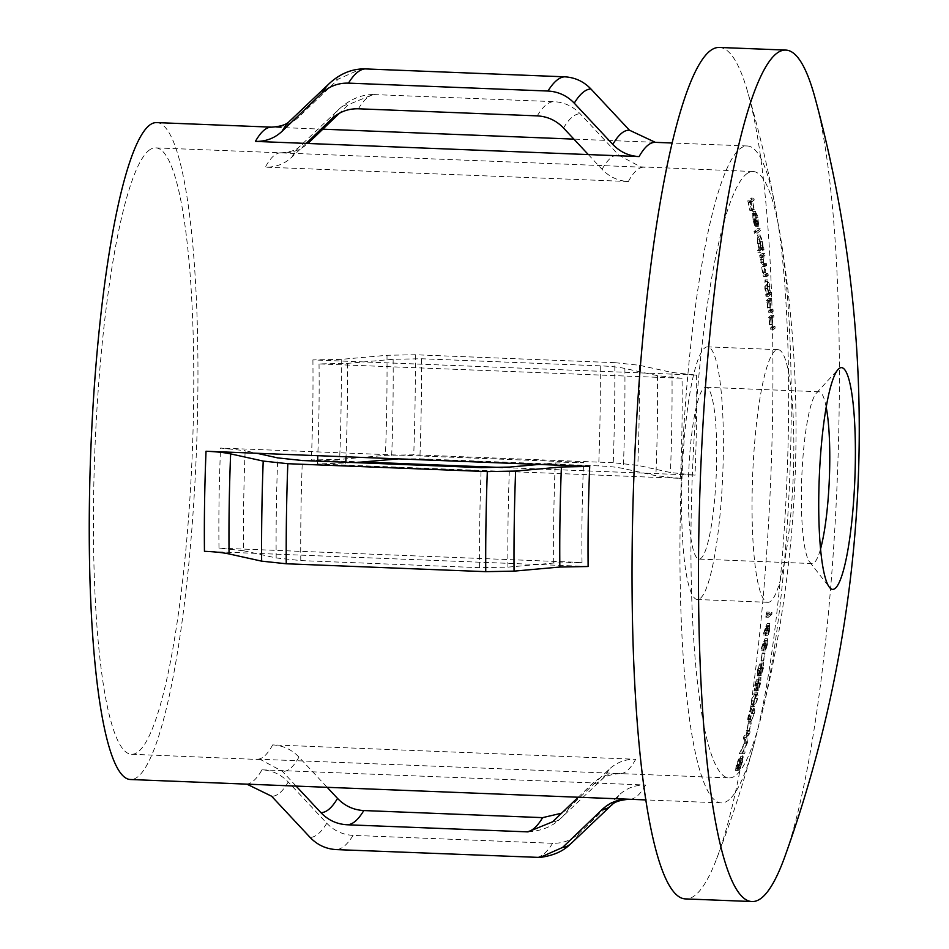 <?xml version="1.0" encoding="UTF-8"?>
<svg xmlns="http://www.w3.org/2000/svg" width="949" height="949" viewBox="0 0 949 949"><rect width="100%" height="100%" fill="white"/><g stroke="black" fill="none" stroke-linecap="round" stroke-linejoin="round"><path stroke-width="0.71" stroke-dasharray="4.75 3.56" d="M758.714 225.127A1198.16 954.813 -165.3 0 0 758.263 223.644L757.693 217.831L755.689 213.24A1203.593 1175.064 49.5 0 1 758.334 226.337L757.148 225.459L755.451 219.978L754.763 213.869L755.25 211.497L757.563 215.696L758.714 225.127L756.163 225.02L755.001 215.589L752.699 211.39L752.901 219.871L754.597 225.364L755.784 226.242A1201.066 1172.596 -130.5 0 0 753.126 213.145L755.855 213.193M763.257 248.045A1181.386 171.425 0.9 0 0 763.672 247.689A1203.617 1175.076 49.5 0 1 763.992 249.48A1181.73 171.472 -179.1 0 1 760.422 252.375A1203.439 1174.909 -130.5 0 0 760.113 250.572A1181.386 171.425 0.9 0 0 761.667 249.35L760.066 243.869L759.947 235.127L762.225 239.682L763.257 248.045L760.718 247.95L759.686 239.587L757.397 235.032L757.516 243.763L759.129 249.255A1178.812 171.057 -179.1 0 1 757.563 250.477A1200.9 1172.442 49.5 0 1 757.883 252.268A1179.156 171.105 0.9 0 0 761.454 249.385A1201.078 1172.608 -130.5 0 0 761.134 247.594A1178.812 171.057 -179.1 0 1 760.718 247.95M770.339 292.897A1189.275 172.576 0.9 0 0 770.754 292.541A1203.617 1175.076 49.5 0 1 771.003 294.344A1189.56 172.611 -179.1 0 1 768.5 296.396A1203.522 1174.992 -130.5 0 0 768.251 294.605A1189.275 172.576 0.9 0 0 768.726 294.226L767.373 288.733L767.563 280.002L769.615 284.546L770.339 292.897L767.812 292.802L767.089 284.451L765.024 279.908L764.847 288.638L766.211 294.119A1186.713 172.196 -179.1 0 1 765.724 294.51A1200.995 1172.525 49.5 0 1 765.973 296.302A1186.997 172.243 0.9 0 0 768.476 294.237A1201.078 1172.608 -130.5 0 0 768.227 292.446A1186.713 172.196 -179.1 0 1 767.812 292.802M769.532 629.092L769.485 625.344L768.227 633.956L769.532 629.092L767.017 628.997L765.629 633.896L768.144 634.003L765.713 633.861L765.689 629.958L766.97 625.249L769.568 625.308L766.97 625.249L767.017 628.997M769.876 623.517L767.207 623.481L765.89 626.518A1195.088 783.803 174.1 0 1 763.411 633.695A1195.764 810.873 10.9 0 1 763.399 634.905A1194.91 783.589 -5.9 0 0 765.606 628.546L765.428 635.652L767.361 628.618L767.207 623.481L769.722 623.588L769.425 631.299L767.943 635.747L768.121 628.653A1197.448 785.262 174.1 0 1 765.914 635A1198.302 812.593 -169.1 0 0 765.926 633.79A1197.626 785.464 -5.9 0 0 768.405 626.613L769.876 623.529M767.943 635.747L765.274 635.711L767.943 635.747M767.219 644.288L767.219 640.539L765.855 649.152L767.219 644.288L764.692 644.193L763.257 649.08M767.314 640.516L764.704 640.445L767.314 640.504M763.245 649.092L765.855 649.152L763.34 649.045L763.376 645.154L764.704 640.445L764.692 644.193M767.575 643.908L765.546 650.931L765.831 643.837A1196.072 784.36 174.1 0 1 763.565 650.195A1197.365 811.953 -169.1 0 0 763.589 648.986A1196.274 784.574 -5.9 0 0 766.14 641.809L767.634 638.724L765.119 638.618L763.625 641.702A1193.723 782.901 174.1 0 1 761.062 648.879A1194.815 810.232 10.9 0 1 761.039 650.101A1193.522 782.688 -5.9 0 0 763.316 643.742L763.032 650.836L765.048 643.802L764.965 638.677L767.48 638.784L767.575 643.908L765.048 643.802M765.546 650.931L762.877 650.907L765.546 650.931M763.53 667.788L761.193 675.522L760.908 672.948L759.758 675.83L759.864 670.801L761.833 664.205A1203.51 1174.981 49.5 0 1 761.525 665.973L760.078 674.063L761.572 668.547A1188.006 172.386 0.9 0 0 761.928 668.25L761.549 673.731L763.399 663.814A1203.605 1175.064 -130.5 0 0 763.708 662.034L763.53 667.788L761.003 667.681L761.181 661.939A1201.066 1172.596 49.5 0 1 760.873 663.707L760.659 668.013L758.939 673.648L761.466 673.766M761.466 673.743L759.022 673.624L759.402 668.155A1185.443 172.018 -179.1 0 1 759.046 668.44L757.492 673.98L760.078 674.063L757.551 673.956L758.998 665.878A1200.983 1172.513 -130.5 0 0 759.307 664.098L757.338 670.694L757.219 675.724L758.37 672.841L758.666 675.415L761.003 667.681M759.758 675.83L757.112 675.771L759.758 675.83M761.193 675.522L758.275 674.739L761.193 675.522M760.695 682.96L758.275 690.694L758.026 688.12L756.839 691.002L757.041 685.973L759.081 679.377A1203.51 1174.981 49.5 0 1 758.749 681.145L757.195 689.223L758.749 683.707A1185.396 172.006 0.9 0 0 759.117 683.422L758.654 688.891L760.624 678.986A1203.605 1175.064 -130.5 0 0 760.956 677.206L760.695 682.96L758.156 682.853L758.429 677.111A1201.066 1172.596 49.5 0 1 758.097 678.879L757.812 683.173L756.033 688.82M756.033 688.832L758.654 688.891L756.116 688.796L756.578 683.327A1182.822 171.639 -179.1 0 1 756.223 683.612L754.597 689.152L757.195 689.223L754.657 689.128L756.211 681.05A1200.983 1172.513 -130.5 0 0 756.555 679.282L754.502 685.866L754.313 690.896L755.487 688.013L755.736 690.587L758.156 682.853M756.839 691.002L754.194 690.943L756.839 691.002M758.275 690.694L755.368 689.911L758.275 690.694M755.843 703.197L757.302 698.488C757.883 694.87 757.741 693.648 756.863 694.798L754.372 700.872C753.803 704.443 753.957 705.7 754.823 704.656L755.843 703.197L753.304 703.09L751.833 704.763L754.372 704.858L752.284 704.549C751.418 705.617 751.264 704.36 751.833 700.765L754.325 694.692L757.385 694.538L754.325 694.692C755.202 693.529 755.345 694.751 754.763 698.381L753.304 703.09M757.8 692.746L754.692 692.924C753.814 693.15 752.735 695.842 751.466 700.991C750.659 705.807 750.813 707.586 751.905 706.317L755.119 698.037L755.523 695.712L754.692 692.924L757.219 693.031L758.061 695.819L757.065 700.611L754.455 706.424C753.352 707.693 753.198 705.926 754.004 701.097C755.274 695.961 756.341 693.268 757.219 693.031L757.8 692.734M751.371 706.554L754.455 706.424L751.371 706.566M752.545 718.346L754.064 713.636C754.692 710.03 754.574 708.808 753.684 709.959L751.122 716.021C750.505 719.591 750.635 720.849 751.513 719.805L752.545 718.346L749.995 718.251L748.524 719.911L751.062 720.018L748.963 719.698C748.097 720.766 747.966 719.508 748.583 715.926L751.145 709.852L754.206 709.698L751.145 709.852C752.023 708.678 752.154 709.911 751.513 713.541L749.995 718.251M752.106 707.8L751.525 708.084C750.659 708.31 749.556 711.003 748.215 716.151C747.337 720.955 747.456 722.735 748.571 721.465L751.869 713.185L752.308 710.872L751.525 708.084L754.075 708.191L754.858 710.967L754.408 713.292L751.11 721.572C750.007 722.841 749.888 721.074 750.766 716.246C752.094 711.121 753.198 708.429 754.075 708.191L752.106 707.812M751.11 721.572L748.026 721.726L751.11 721.572M742.071 762.877L742.676 758.536L740.03 768.393L742.071 762.877L739.496 762.771L737.373 768.322L740.03 768.393L737.456 768.299L738.025 764.075L740.113 758.441L742.759 758.5L740.113 758.441L739.496 762.771M740.256 764.431L740.718 760.92L738.63 768.737L740.256 764.431L737.681 764.325L735.997 768.654M740.778 760.908L738.156 760.825L740.778 760.896M735.997 768.666L738.63 768.737L736.056 768.643L738.156 760.825L737.681 764.325M743.257 756.721L740.564 756.685L738.607 761.335L738.607 759.058L736.163 765.546L735.594 770.398L737.088 767.017L736.97 770.066L738.073 767.99L740.54 759.58L740.564 756.685L743.126 756.78L743.114 759.686L739.544 770.161L739.651 767.112L738.168 770.493L738.725 765.641L741.181 759.164L741.169 761.43L743.257 756.744M738.702 759.034L741.276 759.129L738.713 759.01M738.168 770.493L735.475 770.434L738.168 770.493M739.413 770.22L736.839 770.125L739.425 770.208M826.176 407.085A85.968 13.808 92.3 0 0 818.987 391.759A85.968 13.808 92.3 0 0 816.354 393.159A85.968 13.808 92.3 0 0 801.431 489.755A85.968 13.808 92.3 0 0 809.663 561.962A85.968 13.808 92.3 0 0 812.178 563.564A85.968 13.808 92.3 0 0 820.565 548.854M688.345 485.271A85.968 13.808 -87.7 0 1 705.89 387.275A85.968 13.808 -87.7 0 1 716.637 461.095A85.968 13.808 -87.7 0 1 699.081 559.091A85.968 13.808 -87.7 0 1 688.345 485.271M770.979 601.049A126.431 20.309 -87.7 0 1 767.943 602.307A126.431 20.309 -87.7 0 1 752.142 493.753A126.431 20.309 -87.7 0 1 774.906 350.893A126.431 20.309 -87.7 0 1 777.943 349.647A126.431 20.309 -87.7 0 1 793.744 458.201A126.431 20.309 -87.7 0 1 770.979 601.049M723.292 455.401A126.431 20.309 -87.7 0 1 697.479 599.519A126.431 20.309 -87.7 0 1 681.679 490.965A126.431 20.309 -87.7 0 1 707.491 346.859A126.431 20.309 -87.7 0 1 723.292 455.401M719.342 47.45A426.065 68.423 -87.7 0 1 747.029 89.74A426.065 68.423 -87.7 0 1 770.861 475.888A426.065 68.423 -87.7 0 1 716.578 858.952A426.065 68.423 -87.7 0 1 695.866 894.693A426.065 68.423 -87.7 0 1 685.629 898.917M682.046 378.295L657.443 375.662L624.881 368.461C618.736 367.144 610.539 366.267 600.266 365.839L421.427 358.758L393.123 359.28L347.334 363.384L319.03 363.918L682.046 378.295A303.431 48.731 -87.7 0 1 680.48 478.355L317.452 463.978L355.08 462.614M561.594 813.198L569.27 807.575L609.08 769.366C616.565 762.379 625.438 759.022 635.7 759.271L272.683 744.894C282.98 745.475 291.746 749.532 298.959 757.088L327.144 787.29M148.317 150.879A303.431 48.731 -87.7 0 1 155.6 147.866A303.431 48.731 -87.7 0 1 193.038 430.632A303.431 48.731 -87.7 0 1 138.886 751.24A303.431 48.731 -87.7 0 1 131.591 754.253A303.431 48.731 -87.7 0 1 94.153 471.487A303.431 48.731 -87.7 0 1 148.317 150.879M588.321 154.58L602.081 169.337C609.353 176.894 618.107 180.962 628.357 181.52A303.431 48.731 -87.7 0 1 636.743 170.215A303.431 48.731 -87.7 0 1 644.039 167.202A303.431 48.731 -87.7 0 1 645 167.297L281.983 152.931C292.316 153.157 301.189 149.788 308.603 142.836M745.819 174.533A303.431 48.731 -87.7 0 1 753.103 171.52A303.431 48.731 -87.7 0 1 780.825 238.78A303.431 48.731 -87.7 0 1 762.047 713.043A303.431 48.731 -87.7 0 1 736.388 774.894A303.431 48.731 -87.7 0 1 729.093 777.907A303.431 48.731 -87.7 0 1 691.655 495.141A303.431 48.731 -87.7 0 1 745.819 174.533M588.131 566.506L204.45 551.322M729.188 799.639A328.722 52.788 -87.7 0 1 721.287 802.901A328.722 52.788 -87.7 0 1 680.73 496.576A328.722 52.788 -87.7 0 1 739.401 149.242A328.722 52.788 -87.7 0 1 747.302 145.98A328.722 52.788 -87.7 0 1 775.131 206.17A328.722 52.788 -87.7 0 1 753.791 745.107A328.722 52.788 -87.7 0 1 729.188 799.639M156.609 122.599A328.722 52.788 -87.7 0 1 197.167 428.924A328.722 52.788 -87.7 0 1 138.495 776.258A328.722 52.788 -87.7 0 1 130.594 779.52M261.96 769.829L645.64 785.025C635.344 784.776 626.47 788.133 619.009 795.096L579.198 833.246C571.737 840.173 562.864 843.531 552.579 843.281L353.075 835.381C342.791 834.812 334.036 830.766 326.788 823.246L288.235 782C281.034 774.467 272.28 770.422 261.96 769.829A328.722 52.788 -87.7 0 1 253.573 780.813A328.722 52.788 -87.7 0 1 245.672 784.076M322.814 129.183L272.055 127.178C282.351 127.415 291.224 124.058 298.674 117.107L338.485 78.957L361.071 68.98M578.226 797.231L592.437 783.589C599.922 776.602 608.795 773.245 619.056 773.494L256.04 759.117L260.536 759.58L282.316 771.3L296.076 786.057M306.171 143.406L291.96 157.06C284.546 164.011 275.673 167.38 265.34 167.154A303.431 48.731 -87.7 0 1 273.727 155.838A303.431 48.731 -87.7 0 1 281.011 152.825A303.431 48.731 -87.7 0 1 281.983 152.931M762.166 653.303A1201.054 1172.584 49.5 0 1 760.873 660.884A1186.594 172.184 0.9 0 0 761.228 660.599A1201.066 1172.596 -130.5 0 0 762.51 653.007A1187.78 172.35 -179.1 0 1 762.166 653.303L764.68 653.398A1190.343 172.73 0.9 0 0 765.036 653.114A1203.593 1175.064 49.5 0 1 763.755 660.706L761.228 660.599M748.381 723.055A1201.054 1172.584 49.5 0 1 746.626 730.623A1173.261 170.251 0.9 0 0 746.97 730.339A1201.066 1172.596 -130.5 0 0 748.737 722.77A1174.933 170.488 -179.1 0 1 748.381 723.055L750.932 723.162A1177.519 170.867 0.9 0 0 751.288 722.865A1203.593 1175.064 49.5 0 1 749.532 730.445L746.97 730.339M772 324.772L771.869 318.817A1192.857 173.098 -179.1 0 1 771.407 319.184A1203.522 1174.992 -130.5 0 0 771.193 317.393A1192.62 173.062 0.9 0 0 773.696 315.329A1203.617 1175.076 49.5 0 1 773.909 317.12A1192.857 173.098 -179.1 0 1 773.02 317.868L772.284 324.202L773.21 327.559L773.803 327.31A1194.067 173.264 0.9 0 0 774.953 326.337A1203.617 1175.076 49.5 0 1 775.155 328.129A1194.293 173.299 -179.1 0 1 773.898 329.184L771.383 329.078A1191.754 172.932 0.9 0 0 772.64 328.022A1201.078 1172.608 -130.5 0 0 772.439 326.231A1191.517 172.896 -179.1 0 1 771.288 327.203L770.695 327.464L769.769 324.107L770.505 317.773A1190.307 172.718 0.9 0 0 771.395 317.025A1201.078 1172.608 -130.5 0 0 771.181 315.234A1190.07 172.682 -179.1 0 1 768.678 317.286A1200.995 1172.525 49.5 0 1 768.892 319.078A1190.307 172.718 0.9 0 0 769.354 318.71L769.485 324.665C770.054 328.579 770.683 330.05 771.383 329.078L773.898 329.184C773.198 330.145 772.569 328.686 772 324.772L769.485 324.665M769.971 307.879L769.758 301.912A1190.449 172.742 -179.1 0 1 769.295 302.292A1203.522 1174.992 -130.5 0 0 769.058 300.501A1190.176 172.706 0.9 0 0 771.561 298.437A1203.617 1175.076 49.5 0 1 771.798 300.228A1190.449 172.742 -179.1 0 1 770.908 300.975L770.244 307.31L771.229 310.667L771.822 310.418A1191.802 172.943 0.9 0 0 772.984 309.445A1203.617 1175.076 49.5 0 1 773.198 311.236A1192.051 172.979 -179.1 0 1 771.94 312.292L769.425 312.185A1189.5 172.599 0.9 0 0 770.683 311.142A1201.078 1172.608 -130.5 0 0 770.458 309.35A1189.239 172.564 -179.1 0 1 769.307 310.311L768.702 310.572L767.729 307.215L768.393 300.869A1187.899 172.374 0.9 0 0 769.271 300.133A1201.078 1172.608 -130.5 0 0 769.034 298.342A1187.626 172.338 -179.1 0 1 766.531 300.394A1200.995 1172.525 49.5 0 1 766.768 302.185A1187.899 172.374 0.9 0 0 767.243 301.818L767.444 307.773C768.073 311.687 768.726 313.158 769.425 312.185L771.94 312.292C771.252 313.265 770.588 311.794 769.971 307.879L767.444 307.773M767.777 279.919L765.024 279.908L767.777 279.931M767.978 273.585A1203.617 1175.076 49.5 0 1 768.251 275.376A1186.464 172.16 -179.1 0 1 766.922 276.491C766.282 277.416 765.618 276.1 764.93 272.529L762.96 257.084A1182.857 171.639 -179.1 0 1 762.51 257.44A1203.522 1174.992 -130.5 0 0 762.201 255.649A1182.525 171.591 0.9 0 0 764.704 253.585A1203.617 1175.076 49.5 0 1 765.013 255.388A1182.857 171.639 -179.1 0 1 763.981 256.254L763.577 261.96L765.131 264.641A1184.388 171.864 0.9 0 0 766.377 263.585A1203.617 1175.076 49.5 0 1 766.673 265.388A1184.708 171.911 -179.1 0 1 765.724 266.183L765.202 271.96L766.638 274.7L764.111 274.605L762.664 271.865L763.186 266.088A1182.134 171.532 0.9 0 0 764.135 265.281A1201.078 1172.608 -130.5 0 0 763.85 263.49A1181.813 171.484 -179.1 0 1 762.593 264.534L761.039 261.853L761.442 256.147A1180.295 171.271 0.9 0 0 762.474 255.281A1201.078 1172.608 -130.5 0 0 762.166 253.49A1179.951 171.223 -179.1 0 1 759.663 255.542A1200.995 1172.525 49.5 0 1 759.971 257.345A1180.295 171.271 0.9 0 0 760.422 256.989L762.403 272.434C763.091 275.993 763.755 277.31 764.384 276.396A1183.901 171.793 0.9 0 0 765.724 275.281A1201.078 1172.608 -130.5 0 0 765.44 273.49A1183.593 171.745 -179.1 0 1 764.111 274.605L766.638 274.7A1186.155 172.125 0.9 0 0 767.978 273.585L765.44 273.49M763.933 276.586L766.922 276.491L763.933 276.586M757.622 234.949L760.173 235.055L757.622 234.937M754.384 233.288A1175.313 170.547 0.9 0 0 757.954 230.393A1201.078 1172.608 -130.5 0 0 757.599 228.602A1174.933 170.488 -179.1 0 1 754.04 231.485A1200.9 1172.442 49.5 0 1 754.384 233.288L756.934 233.383A1203.439 1174.909 -130.5 0 0 756.59 231.592L754.04 231.485M755.855 213.205L753.126 213.145L755.143 217.724L755.712 223.549A1195.621 952.784 14.7 0 1 756.163 225.02M755.511 226.325L758.334 226.337L755.511 226.337M755.487 211.413L752.699 211.39L755.487 211.425M750.007 201.212A1168.444 169.551 0.9 0 0 751.655 199.836A1201.078 1172.608 -130.5 0 0 751.252 198.033A1168.017 169.491 -179.1 0 1 747.788 200.856A1200.912 1172.454 49.5 0 1 749.9 210.619A1170.307 169.824 0.9 0 0 750.279 210.322A1200.948 1172.478 -130.5 0 0 748.547 202.362A1168.444 169.551 0.9 0 0 749.651 201.496A1201.019 1172.561 49.5 0 1 751.371 209.468A1170.307 169.824 0.9 0 0 751.727 209.171A1201.043 1172.573 -130.5 0 0 750.007 201.212L752.569 201.307A1203.569 1175.04 49.5 0 1 754.289 209.278L751.727 209.171M739.307 753.814A1168.172 17.877 2.1 0 0 742.106 753.613A1201.078 1172.608 -130.5 0 0 742.557 751.845A1168.599 17.592 -177.9 0 1 740.576 751.988A1176.452 667.61 -4.2 0 0 744.835 742.853A1201.078 1172.608 -130.5 0 0 744.929 742.462A1176.546 363.194 -174.7 0 0 744.206 737.361A1172.857 319.125 -0.4 0 0 747.124 733.447A1201.078 1172.608 -130.5 0 0 747.551 731.667A1173.249 318.686 179.6 0 1 743.458 737.088A1200.912 1172.454 49.5 0 1 743.399 737.337A1176.191 363.681 5.3 0 1 744.289 743.15A1176.831 668.037 175.8 0 1 739.366 753.565A1200.912 1172.454 49.5 0 1 739.307 753.814L741.869 753.921A1203.439 1174.921 -130.5 0 0 741.928 753.66L739.366 753.565M765.819 617.158A1192.905 173.098 0.9 0 0 769.283 614.335A1201.078 1172.608 -130.5 0 0 769.52 612.568A1193.118 173.133 -179.1 0 1 766.424 615.094A1200.948 1172.478 -130.5 0 0 766.816 612.058A1196.191 730.706 175.1 0 1 766.294 613.505A1200.912 1172.454 49.5 0 1 765.819 617.158L768.322 617.253A1203.439 1174.921 -130.5 0 0 768.809 613.6L766.294 613.505M771.288 327.203L773.803 327.31L771.288 327.203M769.307 310.311L771.822 310.418L769.307 310.311M762.593 264.534L765.131 264.641L762.593 264.534M645 167.297L640.504 166.846L618.724 155.114L580.171 113.797C572.935 106.276 564.181 102.219 553.884 101.65L373.052 94.544L348.413 104.615L339.457 113.216M243.596 550.752L276.171 557.953L300.774 560.586L479.613 567.668L507.917 567.134L553.718 563.03L582.022 562.496L218.994 548.119L243.596 550.752A314.546 50.511 -87.7 0 1 245.162 450.692L256.788 453.266M538.937 464.441L555.284 462.97L583.588 462.436L220.571 448.058L245.162 450.692M680.48 478.355L655.878 475.722L623.303 468.521C617.17 467.205 608.961 466.327 598.7 465.9L419.849 458.818L398.497 458.877M654.146 142.267L573.908 139.123M614.798 362.66L415.294 354.76L387.002 355.282L341.213 359.374L312.909 359.908L696.59 375.104L671.987 372.471L639.412 365.282L614.798 362.66A390.668 62.741 -87.7 0 1 613.232 462.721L637.835 465.342L670.421 472.531L695.024 475.164L502.555 467.537M613.232 462.721L413.728 454.82L385.424 455.342L339.635 459.435L311.343 459.968L362.103 461.985M628.357 181.52L265.34 167.154M815.025 97.842A426.065 68.423 -87.7 0 1 837.303 478.521A426.065 68.423 -87.7 0 1 784.989 856.259M738.725 765.641L736.163 765.546M741.169 761.43L738.607 761.335M742.415 762.569L739.84 762.462M740.647 768.097L738.073 767.99M739.651 767.112L737.088 767.017M739.129 765.262L736.554 765.155M740.6 764.182L738.025 764.075M741.928 753.66A1179.405 669.508 -4.2 0 0 746.839 743.257A1178.777 364.475 -174.7 0 0 745.95 737.432A1203.439 1174.921 -130.5 0 0 746.021 737.183A1175.835 319.398 -0.4 0 0 750.113 731.774A1203.617 1175.076 49.5 0 1 749.686 733.553A1175.443 319.825 179.6 0 1 746.768 737.456L744.206 737.361M749.686 733.553L747.124 733.447M746.768 737.456A1179.121 364.001 5.3 0 1 747.492 742.557L744.929 742.462M747.492 742.557A1203.617 1175.076 49.5 0 1 747.385 742.96L744.835 742.853M747.385 742.96A1179.038 669.081 175.8 0 1 743.138 752.082L740.576 751.988M743.138 752.082A1171.196 17.628 2.1 0 0 745.119 751.94L742.557 751.845M745.119 751.94A1203.617 1175.076 49.5 0 1 744.668 753.72L742.106 753.613M744.668 753.72A1170.769 17.924 -177.9 0 1 741.869 753.921M746.839 743.257L744.289 743.15M745.95 737.432L743.399 737.337M746.021 737.183L743.458 737.088M750.113 731.774L747.551 731.667M751.288 722.865L748.737 722.77M749.532 730.445A1175.858 170.63 -179.1 0 1 749.176 730.73L746.626 730.623M749.176 730.73A1203.581 1175.052 -130.5 0 0 750.932 723.162M754.408 713.292L751.869 713.185M750.766 716.246L748.215 716.151M754.064 713.636L751.513 713.541M751.122 716.021L748.583 715.926M757.658 698.132L755.119 698.037M754.004 701.097L751.466 700.991M757.302 698.488L754.763 698.381M754.372 700.872L751.833 700.765M757.409 685.7L754.87 685.605M758.749 683.707L756.223 683.612M759.117 683.422L756.578 683.327M760.351 683.28L757.812 683.173M760.801 680.136L758.275 680.042M760.624 678.986L758.097 678.879M760.956 677.206L758.429 677.111M758.026 688.12L755.487 688.013M757.041 685.973L754.502 685.866M759.081 679.377L756.555 679.282M758.749 681.145L756.211 681.05M760.232 670.528L757.705 670.433M761.572 668.547L759.046 668.44M761.928 668.25L759.402 668.155M763.186 668.108L760.659 668.013M763.589 664.964L761.062 664.869M763.399 663.814L760.873 663.707M763.708 662.034L761.181 661.939M760.908 672.948L758.37 672.841M759.864 670.801L757.338 670.694M761.833 664.205L759.307 664.098M761.525 665.973L758.998 665.878M765.036 653.114L762.51 653.007M763.755 660.706A1189.156 172.552 -179.1 0 1 763.399 660.99L760.873 660.884M763.399 660.99A1203.581 1175.052 -130.5 0 0 764.68 653.398M765.475 645.913L762.96 645.818M765.831 643.837L763.316 643.742M763.565 650.195L761.039 650.101M763.589 648.986L761.062 648.879M765.89 645.249L763.376 645.154M769.876 628.712L767.361 628.618M767.788 630.717L765.274 630.622M768.121 628.653L765.606 628.546M765.914 635L763.399 634.905M765.926 633.79L763.411 633.695M768.204 630.065L765.689 629.958M768.809 613.6A1198.729 732.248 -4.9 0 0 769.331 612.152A1203.474 1174.945 49.5 0 1 768.927 615.189L766.424 615.094M769.331 612.152L766.816 612.058M768.927 615.189A1195.657 173.501 0.9 0 0 772.023 612.663L769.52 612.568M772.023 612.663A1203.617 1175.076 49.5 0 1 771.798 614.442L769.283 614.335M771.798 614.442A1195.455 173.465 -179.1 0 1 768.322 617.253M773.909 317.12L771.395 317.025M773.696 315.329L771.181 315.234M772.391 318.698L769.864 318.603M772.284 324.202L769.769 324.107M774.953 326.337L772.439 326.231M775.155 328.129L772.64 328.022M771.869 318.817L769.354 318.71M771.407 319.184L768.892 319.078M771.193 317.393L768.678 317.286M771.798 300.228L769.271 300.133M771.561 298.437L769.034 298.342M770.28 301.806L767.753 301.699M770.244 307.31L767.729 307.215M772.984 309.445L770.458 309.35M773.198 311.236L770.683 311.142M769.758 301.912L767.243 301.818M769.295 302.292L766.768 302.185M769.058 300.501L766.531 300.394M768.726 294.226L766.211 294.119M768.251 294.605L765.724 294.51M767.373 288.733L764.847 288.638M769.959 286.551L767.433 286.444M770.754 292.541L768.227 292.446M771.003 294.344L768.476 294.237M768.5 296.396L765.973 296.302M767.694 288.508L769.532 293.573L769.663 286.859L767.836 281.794L767.694 288.508L765.167 288.401L765.463 281.651M765.463 281.639L767.99 281.746L765.297 281.699L767.148 286.764L766.839 293.526L769.532 293.573L767.006 293.466L765.167 288.401M769.663 286.859L767.148 286.764M765.013 255.388L762.474 255.281M764.704 253.585L762.166 253.49M763.577 261.96L761.039 261.853M766.377 263.585L763.85 263.49M766.673 265.388L764.135 265.281M765.202 271.96L762.664 271.865M768.251 275.376L765.724 275.281M764.93 272.529L762.403 272.434M764.692 266.669L762.166 266.574M763.316 262.517L760.778 262.422M762.937 259.397L760.398 259.302M762.96 257.084L760.422 256.989M762.51 257.44L759.971 257.345M762.201 255.649L759.663 255.542M761.667 249.35L759.129 249.255M760.113 250.572L757.563 250.477M760.066 243.869L757.516 243.763M762.64 241.687L760.102 241.58M763.672 247.689L761.134 247.594M763.992 249.48L761.454 249.385M760.422 252.375L757.883 252.268M760.386 243.644L757.836 243.537L757.741 236.823L760.446 236.87L760.386 243.644L762.45 248.721L762.355 241.995L760.291 236.918L757.741 236.823L759.817 241.9L759.734 248.674L762.45 248.721L759.912 248.614L757.836 243.537M762.355 241.995L759.817 241.9M756.59 231.592A1177.519 170.867 0.9 0 0 760.149 228.697A1203.617 1175.076 49.5 0 1 760.493 230.5L757.954 230.393M760.149 228.697L757.599 228.602M760.493 230.5A1177.899 170.915 -179.1 0 1 756.934 233.383M757.693 217.831L755.143 217.724M757.148 225.459L754.597 225.364M755.451 219.978L752.901 219.871M754.763 213.869L752.201 213.762M758.037 217.796L755.487 217.701M758.263 223.644L755.712 223.549M757.67 224.794A1203.581 1175.052 -130.5 0 0 755.416 213.691L755.795 219.812L757.67 224.794L755.119 224.699L753.233 219.717L752.865 213.584A1201.054 1172.584 49.5 0 1 755.119 224.699M755.795 219.812L753.233 219.717M755.262 215.85L752.699 215.743M755.416 213.691L752.865 213.584M754.289 209.278A1172.905 170.191 -179.1 0 1 753.921 209.563A1203.557 1175.028 -130.5 0 0 752.213 201.603A1171.042 169.93 -179.1 0 1 751.122 202.469A1203.474 1174.945 49.5 0 1 752.83 210.429A1172.905 170.191 -179.1 0 1 752.462 210.714A1203.439 1174.921 -130.5 0 0 750.351 200.951A1170.615 169.859 0.9 0 0 753.826 198.139A1203.617 1175.076 49.5 0 1 754.218 199.942L751.655 199.836M753.826 198.139L751.252 198.033M754.218 199.942A1171.042 169.93 -179.1 0 1 752.569 201.307M753.921 209.563L751.371 209.468M752.213 201.603L749.651 201.496M751.122 202.469L748.547 202.362M752.83 210.429L750.279 210.322M752.462 210.714L749.9 210.619M750.351 200.951L747.788 200.856M319.03 363.918A303.431 48.731 -87.7 0 1 317.785 455.686M317.571 461.119A303.431 48.731 -87.7 0 1 317.452 463.978M635.7 759.271A303.431 48.731 -87.7 0 1 627.313 770.576A303.431 48.731 -87.7 0 1 620.029 773.589A303.431 48.731 -87.7 0 1 619.056 773.494M272.683 744.894A303.431 48.731 -87.7 0 1 264.297 756.211A303.431 48.731 -87.7 0 1 257.001 759.212A303.431 48.731 -87.7 0 1 256.04 759.117M645.64 785.025A328.722 52.788 -87.7 0 1 637.254 795.997A328.722 52.788 -87.7 0 1 629.353 799.26M569.27 807.575A354.274 56.893 -87.7 0 1 561.82 817.445A354.274 56.893 -87.7 0 1 560.895 818.275A354.274 56.893 -87.7 0 1 552.626 821.798M288.235 782A339.825 54.579 -87.7 0 1 279.848 792.854A339.825 54.579 -87.7 0 1 271.592 796.211M353.075 835.381A390.668 62.741 -87.7 0 1 344.701 845.749A390.668 62.741 -87.7 0 1 336.432 849.604M326.788 823.246A379.564 60.95 -87.7 0 1 318.425 833.708A379.564 60.95 -87.7 0 1 310.145 837.469M552.579 843.281A390.668 62.741 -87.7 0 1 544.204 853.649A390.668 62.741 -87.7 0 1 535.936 857.505M579.198 833.246A379.564 60.95 -87.7 0 1 571.82 842.807M619.009 795.096A339.825 54.579 -87.7 0 1 611.524 805.143M289.528 121.27A339.825 54.579 -87.7 0 1 290.418 120.476A339.825 54.579 -87.7 0 1 298.674 117.107M329.22 83.607A379.564 60.95 -87.7 0 1 330.216 82.717A379.564 60.95 -87.7 0 1 338.485 78.957M609.08 769.366A314.546 50.511 -87.7 0 1 601.512 779.781A314.546 50.511 -87.7 0 1 600.693 780.517A314.546 50.511 -87.7 0 1 592.437 783.589M298.959 757.088A314.546 50.511 -87.7 0 1 290.572 768.239A314.546 50.511 -87.7 0 1 282.316 771.3M331.77 118.839A354.274 56.893 -87.7 0 1 339.232 108.981A354.274 56.893 -87.7 0 1 340.157 108.139A354.274 56.893 -87.7 0 1 348.413 104.615M291.96 157.06A314.546 50.511 -87.7 0 1 299.528 146.632A314.546 50.511 -87.7 0 1 300.347 145.897A314.546 50.511 -87.7 0 1 306.8 142.813M276.171 557.953A354.274 56.893 -87.7 0 1 277.737 457.892M563.528 128.02A354.274 56.893 -87.7 0 1 580.171 113.797M602.081 169.337A314.546 50.511 -87.7 0 1 618.724 155.114M507.917 567.134A354.274 56.893 -87.7 0 1 509.483 467.074M553.718 563.03A314.546 50.511 -87.7 0 1 555.284 462.97M218.994 548.119A303.431 48.731 -87.7 0 1 220.571 448.058M582.022 562.496A303.431 48.731 -87.7 0 1 583.588 462.436M393.123 359.28A354.274 56.893 -87.7 0 1 391.581 458.604M347.334 363.384A314.546 50.511 -87.7 0 1 346.029 456.801M345.804 462.246A314.546 50.511 -87.7 0 1 345.756 463.444M624.881 368.461A354.274 56.893 -87.7 0 1 623.303 468.521M657.443 375.662A314.546 50.511 -87.7 0 1 655.878 475.722M300.774 560.586A365.377 58.672 -87.7 0 1 302.34 460.526M358.402 108.791A365.377 58.672 -87.7 0 1 375.045 94.568M479.613 567.668A365.377 58.672 -87.7 0 1 481.19 467.608M537.253 115.873A365.377 58.672 -87.7 0 1 553.884 101.65M696.59 375.104A328.722 52.788 -87.7 0 1 695.024 475.164M671.987 372.471A339.825 54.579 -87.7 0 1 670.421 472.531M639.412 365.282A379.564 60.95 -87.7 0 1 637.835 465.342M415.294 354.76A390.668 62.741 -87.7 0 1 413.728 454.82M387.002 355.282A379.564 60.95 -87.7 0 1 385.424 455.342M341.213 359.374A339.825 54.579 -87.7 0 1 339.635 459.435M312.909 359.908A328.722 52.788 -87.7 0 1 311.343 459.968M421.427 358.758A365.377 58.672 -87.7 0 1 419.849 458.818M600.266 365.839A365.377 58.672 -87.7 0 1 598.7 465.9M766.14 641.809L763.625 641.702M768.405 626.613L765.89 626.518M773.02 317.868L770.505 317.773M770.908 300.975L768.393 300.869M763.981 256.254L761.442 256.147M765.724 266.183L763.186 266.088M816.354 393.159L838.05 369.481M818.987 391.759L705.89 387.275M767.943 602.307L697.479 599.519M753.103 171.52L640.504 166.846M373.052 94.544C361.13 94.603 349.849 99.408 339.232 108.981L299.528 146.632C299.587 145.79 297.998 151.626 281.011 152.825L155.6 147.866M721.287 802.901L645.984 799.924M775.131 206.17A1201.078 1201.078 0 0 0 747.029 89.74M716.578 858.952A1201.078 1201.078 0 0 0 753.791 745.107M527.988 831.882C541.132 830.968 551.63 826.852 559.495 819.533L602.081 779.271C601.808 780.41 602.745 774.977 620.029 773.589L729.093 777.907M762.047 713.043A1201.078 1201.078 0 0 0 780.825 238.78M131.591 754.253L260.536 759.568M747.302 145.98L671.987 143.002M777.943 349.647L707.491 346.859M812.178 563.564L699.081 559.091M809.663 561.962L829.426 587.289M758.132 690.753L755.606 690.647M761.062 675.581L758.524 675.486M773.281 327.583L770.766 327.476M771.3 310.691L768.785 310.596"/><path stroke-width="1.42" d="M818.809 494.109A110.938 17.817 -87.7 0 1 838.05 369.481A110.938 17.817 -87.7 0 1 838.786 368.77A110.938 17.817 -87.7 0 1 855.31 462.91A110.938 17.817 -87.7 0 1 835.334 588.261A110.938 17.817 -87.7 0 1 829.426 587.289A110.938 17.817 -87.7 0 1 818.809 494.109M820.565 548.854A85.968 13.808 92.3 0 0 829.723 465.568A85.968 13.808 92.3 0 0 826.176 407.085M762.308 897.327A426.065 68.423 -87.7 0 1 752.071 901.55A426.065 68.423 -87.7 0 1 699.508 504.5A426.065 68.423 -87.7 0 1 775.547 54.307A426.065 68.423 -87.7 0 1 785.784 50.083A426.065 68.423 -87.7 0 1 815.025 97.842A1264.293 1264.293 0 0 1 784.989 856.259A426.065 68.423 -87.7 0 1 762.308 897.327M752.071 901.55L685.629 898.917A426.065 68.423 -87.7 0 1 633.054 501.867A426.065 68.423 -87.7 0 1 709.105 51.673A426.065 68.423 -87.7 0 1 719.342 47.45L785.784 50.083M256.788 453.266L206.028 451.249C216.313 451.688 224.522 452.566 230.631 453.883L263.205 461.072L287.82 463.705L487.323 471.594L515.615 471.072L561.405 466.979L589.709 466.445L256.788 453.266L277.737 457.892L302.34 460.526L481.19 467.608L509.483 467.074L538.937 464.441M639.092 156.585L255.411 141.401C265.708 141.638 274.581 138.281 282.031 131.33L321.841 93.18C329.339 86.229 338.212 82.871 348.473 83.132A390.668 62.741 -87.7 0 1 365.116 68.909L564.619 76.81C574.94 77.403 583.694 81.448 590.895 88.945L629.46 130.203L655.368 142.35A328.722 52.788 -87.7 0 0 647.467 145.6A328.722 52.788 -87.7 0 0 639.092 156.585C628.796 156.016 620.041 151.959 612.817 144.426A339.825 54.579 -87.7 0 1 629.46 130.203M645.984 799.924L629.353 799.26A328.722 52.788 -87.7 0 1 628.997 799.236C618.701 798.999 609.827 802.356 602.366 809.307L562.555 847.469L539.969 857.445L336.432 849.604C326.148 849.035 317.393 844.99 310.145 837.469L271.592 796.211L246.894 784.147L130.594 779.52A328.722 52.788 -87.7 0 1 90.036 473.183A328.722 52.788 -87.7 0 1 148.708 125.861A328.722 52.788 -87.7 0 1 156.609 122.599L271.687 127.154C287.915 126.075 289.564 120.511 289.528 121.27L329.22 83.607C338.864 74.698 349.469 69.811 361.071 68.98L365.116 68.909M628.997 799.236L246.894 784.147M296.076 786.057L320.881 812.617C328.117 820.161 336.883 824.207 347.156 824.776L527.988 831.882L552.626 821.798L578.226 797.231M588.321 154.58L563.528 128.02C556.292 120.487 547.537 116.442 537.253 115.873L358.402 108.791C348.105 108.542 339.232 111.899 331.77 118.839L306.171 143.406M339.457 113.216L308.603 142.836A314.546 50.511 -87.7 0 0 306.8 142.813M398.497 458.877L355.08 462.614M327.144 787.29L337.524 798.406C344.76 805.938 353.526 809.983 363.799 810.553L542.638 817.635L561.594 813.198M589.709 466.445A328.722 52.788 -87.7 0 0 588.131 566.506L559.839 567.039L514.05 571.132L485.746 571.666L286.242 563.765L261.639 561.144L229.053 553.943C222.944 552.626 214.747 551.749 204.45 551.322A328.722 52.788 -87.7 0 1 206.028 451.249M348.473 83.132L547.976 91.033C558.297 91.626 567.051 95.671 574.252 103.168L612.817 144.426M573.908 139.123L322.814 129.183M502.555 467.537L362.103 461.985M317.785 455.686A303.431 48.731 -87.7 0 1 317.571 461.119M255.411 141.401A328.722 52.788 -87.7 0 1 263.786 130.416A328.722 52.788 -87.7 0 1 271.687 127.154M542.638 817.635A365.377 58.672 -87.7 0 1 534.263 828.216A365.377 58.672 -87.7 0 1 525.995 831.846M363.799 810.553A365.377 58.672 -87.7 0 1 355.424 821.134A365.377 58.672 -87.7 0 1 347.156 824.776M337.524 798.406A354.274 56.893 -87.7 0 1 329.137 809.106A354.274 56.893 -87.7 0 1 320.881 812.617M602.366 809.307A339.825 54.579 -87.7 0 0 610.634 805.95A339.825 54.579 -87.7 0 0 611.524 805.143L571.82 842.807A379.564 60.95 -87.7 0 1 570.823 843.697A379.564 60.95 -87.7 0 1 562.555 847.469M391.581 458.604A354.274 56.893 -87.7 0 1 391.557 459.34M346.029 456.801A314.546 50.511 -87.7 0 1 345.804 462.246M559.839 567.039A339.825 54.579 -87.7 0 1 561.405 466.979M514.05 571.132A379.564 60.95 -87.7 0 1 515.615 471.072M574.252 103.168A379.564 60.95 -87.7 0 1 590.895 88.945M485.746 571.666A390.668 62.741 -87.7 0 1 487.323 471.594M547.976 91.033A390.668 62.741 -87.7 0 1 564.619 76.81M286.242 563.765A390.668 62.741 -87.7 0 1 287.82 463.705M261.639 561.144A379.564 60.95 -87.7 0 1 263.205 461.072M321.841 93.18A379.564 60.95 -87.7 0 1 329.22 83.607M229.053 553.943A339.825 54.579 -87.7 0 1 230.631 453.883M282.031 131.33A339.825 54.579 -87.7 0 1 289.528 121.27M571.82 842.807L569.436 844.954C562.615 851.55 552.793 855.713 539.969 857.445M629.353 799.26C612.864 800.517 611.856 805.677 612.022 804.693L611.524 805.143M671.987 143.002L655.368 142.35"/></g></svg>

